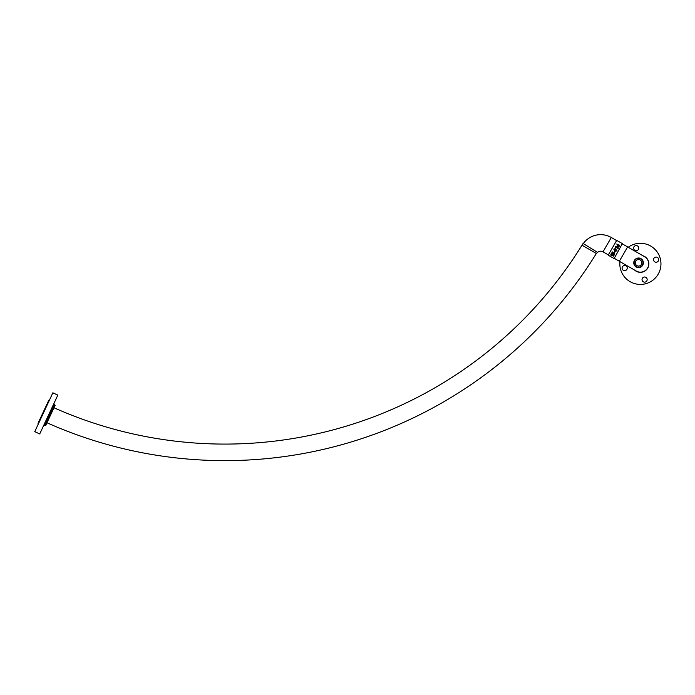 <?xml version="1.0" encoding="UTF-8"?>
<svg xmlns="http://www.w3.org/2000/svg" width="695" height="695" viewBox="0 0 695 695"><rect width="100%" height="100%" fill="white"/><g stroke="black" fill="none" stroke-linecap="round" stroke-linejoin="round"><path stroke-width="1.04" d="M596.353 253.475A436.686 436.686 0 0 1 46.982 422.769M597.187 252.12L583.07 243.467A420.128 420.128 0 0 1 53.975 407.765M622.538 243.997L644.552 256.707A8.279 8.279 0 0 1 647.584 268.018A8.279 8.279 0 0 1 636.281 271.05L619.332 261.259L627.611 246.925L619.332 261.259L614.258 258.332M616.595 240.574L611.287 237.499L603.008 251.833A4.743 4.743 0 0 0 596.519 253.571L582.184 245.3M608.325 254.909L603.008 251.833L611.287 237.499A21.302 21.302 0 0 0 583.279 243.597M623.38 270.303A2.571 2.571 0 0 1 622.433 266.793A2.571 2.571 0 0 1 625.952 265.846A2.571 2.571 0 0 1 626.89 269.356A2.571 2.571 0 0 1 623.38 270.303M634.891 250.365A2.571 2.571 0 0 1 633.944 246.855A2.571 2.571 0 0 1 637.463 245.908A2.571 2.571 0 0 1 638.401 249.418A2.571 2.571 0 0 1 634.891 250.365M654.829 261.876A2.571 2.571 0 0 1 653.882 258.366A2.571 2.571 0 0 1 657.401 257.419A2.571 2.571 0 0 1 658.339 260.929A2.571 2.571 0 0 1 654.829 261.876M642.918 255.769A8.479 8.479 0 0 1 647.731 268.105A8.479 8.479 0 0 1 634.639 270.103M643.318 281.814A2.571 2.571 0 0 1 642.371 278.304A2.571 2.571 0 0 1 645.89 277.357A2.571 2.571 0 0 1 646.828 280.867A2.571 2.571 0 0 1 643.318 281.814M628.219 247.281A20.563 20.563 0 0 1 658.2 274.143A20.563 20.563 0 0 1 619.949 261.615M45.001 425.071L54.41 404.881L55.157 405.228L45.74 425.418L43.629 425.566M38.512 423.559L38.017 423.325L48.589 400.65L49.093 400.885M48.772 414.541L57.824 395.125L52.855 392.805L34.75 431.638L39.719 433.949L48.772 414.541M43.307 411.987L45.774 406.688M622.364 243.606L616.708 240.383L608.177 255.161L614.111 258.583L622.364 243.606M614.449 254.883L611.974 254.057L613.954 255.743L613.702 256.177L610.445 254.969L613.094 255.534L611.096 253.84L611.365 253.38L613.867 254.188L611.913 252.424L612.234 251.868L614.754 254.353L614.449 254.883M613.963 252.633L614.632 251.486L615.127 251.772L614.458 252.919L613.963 252.633M614.728 251.095L613.824 249.21L615.9 249.045L616.786 250.93L614.728 251.095L613.824 249.218L614.258 248.775M616.952 250.33L616.786 250.93M615.231 246.864L615.544 246.334L618.428 248.002L618.081 248.593L615.883 247.324L615.822 248.289L615.231 246.864M619.21 245.387L616.83 244.006L617.803 246.682L618.298 246.968L618.941 245.848L619.488 246.16L619.21 245.387L619.731 245.735M618.871 244.857L619.358 245.135M616.804 244.049L618.732 245.109M617.308 244.892L618.072 246.239L618.472 245.561L617.308 244.892L618.09 246.212M615.813 248.297L615.883 247.324M615.527 246.351L618.411 248.019M613.824 249.21L615.9 249.045L616.795 250.921L614.728 251.077M616.283 250.634L615.544 249.661L614.328 249.505L615.075 250.478L616.283 250.634L615.544 249.661L614.328 249.505M614.476 252.893L613.98 252.606M614.476 254.848L611.974 254.057M611.93 252.398L613.867 254.188M611.122 253.797L613.094 255.534M613.737 256.125L610.471 254.917M640.79 258.948A4.457 4.457 0 0 0 634.709 260.582A4.457 4.457 0 0 0 636.333 266.671A4.457 4.457 0 0 0 642.423 265.038A4.457 4.457 0 0 0 640.79 258.948M636.168 266.967A4.795 4.795 0 0 1 634.413 260.408A4.795 4.795 0 0 1 640.964 258.653A4.795 4.795 0 0 1 642.719 265.212A4.795 4.795 0 0 1 636.168 266.967M640.191 259.991A3.258 3.258 0 0 1 641.381 264.439A3.258 3.258 0 0 1 636.941 265.629A3.258 3.258 0 0 1 635.743 261.181A3.258 3.258 0 0 1 640.191 259.991M54.41 404.881L53.915 403.508"/></g></svg>
